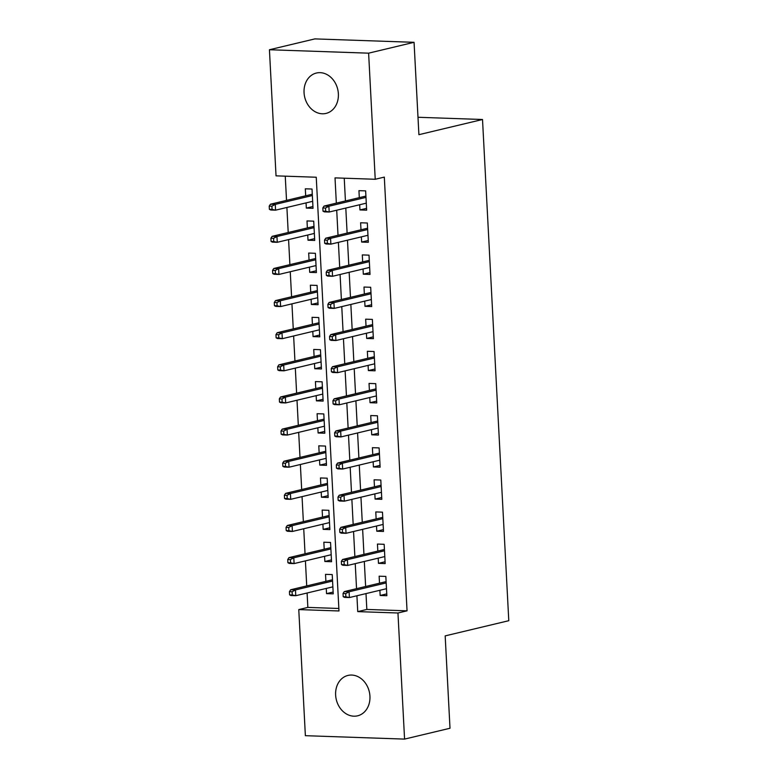 <?xml version="1.0" encoding="UTF-8"?>
<svg xmlns="http://www.w3.org/2000/svg" width="778" height="778" viewBox="0 0 778 778"><rect width="100%" height="100%" fill="white"/><g stroke="black" fill="none" stroke-linecap="round" stroke-linejoin="round"><path stroke-width="1.17" d="M338.372 93.817A20.753 16.97 76.6 0 1 326.031 113.413A20.753 16.97 76.6 0 1 304.052 92.631A20.753 16.97 76.6 0 1 316.393 73.035A20.753 16.97 76.6 0 1 338.372 93.817M369.939 696.213A20.753 16.97 76.6 0 1 357.608 715.818A20.753 16.97 76.6 0 1 335.629 695.036A20.753 16.97 76.6 0 1 347.961 675.43A20.753 16.97 76.6 0 1 369.939 696.213M269.431 49.743L314.866 38.9L414.061 42.313L418.904 134.682L482.516 119.501L508.783 620.698L445.172 635.889L450.005 728.257L404.57 739.1L305.375 735.687L298.771 609.582L338.984 610.963L316.247 177.238L276.034 175.847L269.431 49.743L368.616 53.167L375.229 179.271L335.017 177.88L336.339 203.136M307.096 593.001L307.855 607.414L298.771 609.582M285.254 176.168L286.528 200.384M286.897 207.463L288.21 232.505M288.58 239.595L289.893 264.637M290.262 271.726L291.575 296.768M291.945 303.848L293.257 328.89M293.627 335.979L294.94 361.021M295.319 368.111L296.622 393.153M297.001 400.232L298.314 425.274M298.684 432.364L299.997 457.406M300.366 464.495L301.679 489.537M302.049 496.617L303.362 521.659M303.731 528.748L305.044 553.79M305.414 560.88L306.726 585.922M359.679 204.74L359.951 209.934L366.652 210.167L365.641 190.882L358.94 190.659L359.3 197.651M361.362 236.872L361.634 242.055L368.334 242.289L367.323 223.014L360.622 222.78L360.982 229.782M363.044 268.994L363.316 274.187L370.017 274.42L369.005 255.145L362.305 254.912L362.674 261.914M364.726 301.125L364.999 306.318L371.699 306.551L370.688 287.267L363.987 287.043L364.357 294.035M366.409 333.256L366.681 338.44L373.382 338.673L372.37 319.398L365.67 319.165L366.039 326.167M368.091 365.378L368.364 370.571L375.064 370.805L374.053 351.53L367.352 351.296L367.722 358.298M369.774 397.509L370.046 402.703L376.756 402.936L375.745 383.651L369.035 383.428L369.404 390.42M371.456 429.641L371.728 434.824L378.439 435.058L377.427 415.783L370.727 415.549L371.087 422.551M373.148 461.762L373.421 466.956L380.121 467.189L379.11 447.914L372.409 447.681L372.769 454.683M374.831 493.894L375.103 499.087L381.804 499.32L380.792 480.036L374.092 479.812L374.461 486.804M376.513 526.025L376.785 531.209L383.486 531.442L382.475 512.167L375.774 511.934L376.144 518.936M378.196 558.147L378.468 563.34L385.168 563.573L384.157 544.299L377.456 544.065L377.826 551.067M333.14 592.048L326.536 593.624L326.264 588.431M326.536 593.624L333.237 593.857L332.225 574.572L325.525 574.349L325.894 581.341M331.457 559.917L324.854 561.492L324.582 556.299M324.854 561.492L331.554 561.726L330.543 542.451L323.843 542.217L324.212 549.219M329.775 527.785L323.171 529.371L322.899 524.178M323.171 529.371L329.872 529.594L328.861 510.319L322.16 510.086L322.52 517.088M328.092 495.664L321.479 497.239L321.207 492.046M321.479 497.239L328.19 497.473L327.178 478.188L320.478 477.964L320.837 484.957M326.41 463.532L319.797 465.108L319.525 459.915M319.797 465.108L326.497 465.341L325.496 446.066L318.786 445.833L319.155 452.835M324.727 431.401L318.114 432.986L317.842 427.793M318.114 432.986L324.815 433.21L323.804 413.935L317.103 413.702L317.473 420.704M323.035 399.279L316.432 400.855L316.16 395.662M316.432 400.855L323.133 401.088L322.121 381.804L315.421 381.58L315.79 388.572M321.353 367.148L314.75 368.723L314.477 363.53M314.75 368.723L321.45 368.957L320.439 349.682L313.738 349.448L314.108 356.45M319.67 335.017L313.067 336.602L312.795 331.409M313.067 336.602L319.768 336.825L318.756 317.55L312.056 317.317L312.425 324.319M317.988 302.895L311.385 304.47L311.112 299.277M311.385 304.47L318.085 304.704L317.074 285.419L310.373 285.195L310.733 292.188M316.306 270.763L309.693 272.339L309.42 267.146M309.693 272.339L316.403 272.572L315.391 253.297L308.691 253.064L309.051 260.066M314.623 238.632L308.01 240.217L307.738 235.024M308.01 240.217L314.711 240.441L313.709 221.166L306.999 220.933L307.368 227.935M307.855 607.414L338.848 608.474M306.055 202.893L306.328 208.086L313.028 208.319L312.017 189.035L305.316 188.811L305.686 195.803M366 593.595L366.837 609.446L407.05 610.827L384.313 177.102L375.229 179.271M344.236 178.201L345.432 200.967M345.802 208.047L347.114 233.099M347.484 240.178L348.797 265.22M349.166 272.31L350.479 297.352M350.849 304.431L352.162 329.483M352.531 336.563L353.844 361.605M354.214 368.694L355.527 393.736M355.906 400.816L357.219 425.867M357.588 432.947L358.901 457.989M359.271 465.079L360.584 490.121M360.953 497.2L362.266 522.252M362.636 529.332L363.948 554.374M364.318 561.463L365.631 586.505M379.878 590.278L380.15 595.471L386.851 595.705L385.839 576.42L379.139 576.197L379.508 583.189M482.516 119.501L417.99 117.274M414.061 42.313L368.616 53.167M407.05 610.827L397.957 612.996L404.57 739.1M356.917 595.763L357.744 611.615L397.957 612.996M336.709 210.225L338.022 235.267M338.391 242.347L339.704 267.389M340.083 274.478L341.386 299.52M341.766 306.61L343.079 331.652M343.448 338.731L344.761 363.773M345.131 370.863L346.443 395.905M346.813 402.994L348.126 428.036M348.495 435.116L349.808 460.158M350.178 467.247L351.491 492.289M351.87 499.379L353.173 524.421M353.552 531.5L354.865 556.542M355.235 563.632L356.548 588.674M366.837 609.446L357.744 611.615M386.763 593.896L380.15 595.471M312.941 206.51L306.328 208.086M385.071 561.765L378.468 563.34M383.389 529.633L376.785 531.209M381.706 497.512L375.103 499.087M380.024 465.38L373.421 466.956M378.341 433.249L371.728 434.824M376.659 401.127L370.046 402.703M374.977 368.996L368.364 370.571M373.284 336.864L366.681 338.44M371.602 304.743L364.999 306.318M369.92 272.611L363.316 274.187M368.237 240.48L361.634 242.055M366.555 208.358L359.951 209.934M386.112 581.613L344.265 591.601L349.089 591.776L386.18 582.917M345.724 593.585L343.04 593.488L343.205 596.707L345.889 596.794L345.724 593.585L349.089 591.776L349.39 597.553L386.491 588.703M345.889 596.794L349.39 597.553L344.566 597.387L343.205 596.707M344.265 591.601L343.04 593.488M289.426 591.64L289.591 594.859L292.275 594.946L292.1 591.737L289.426 591.64L290.651 589.763L295.475 589.928L295.776 595.705L332.867 586.855M292.275 594.946L295.776 595.705L290.953 595.54L289.591 594.859M292.1 591.737L295.475 589.928L332.566 581.069M290.651 589.763L332.498 579.766M384.429 549.492L342.583 559.479L347.406 559.645L384.497 550.785M344.041 561.453L341.357 561.366L341.523 564.575L344.207 564.672L344.041 561.453L347.406 559.645L347.708 565.431L384.799 556.571M344.207 564.672L347.708 565.431L342.884 565.256L341.523 564.575M342.583 559.479L341.357 561.366M382.747 517.36L340.9 527.348L345.724 527.513L382.815 518.663M342.359 529.332L339.675 529.235L339.84 532.444L342.524 532.541L342.359 529.332L345.724 527.513L346.025 533.3L383.116 524.44M342.524 532.541L346.025 533.3L341.202 533.134L339.84 532.444M340.9 527.348L339.675 529.235M381.064 485.229L339.208 495.216L344.041 495.392L381.132 486.532M340.667 497.2L337.992 497.103L338.158 500.322L340.842 500.41L340.667 497.2L344.041 495.392L344.343 501.168L381.434 492.318M340.842 500.41L344.343 501.168L339.519 501.003L338.158 500.322M339.208 495.216L337.992 497.103M379.382 453.107L337.526 463.095L342.359 463.26L379.45 454.401M338.984 465.069L336.31 464.981L336.475 468.191L339.159 468.288L338.984 465.069L342.359 463.26L342.66 469.046L379.752 460.187M339.159 468.288L342.66 469.046L337.837 468.871L336.475 468.191M337.526 463.095L336.31 464.981M287.743 559.518L287.909 562.727L290.593 562.825L290.418 559.606L287.743 559.518L288.959 557.631L293.792 557.797L294.094 563.583L331.185 554.724M290.593 562.825L294.094 563.583L289.27 563.418L287.909 562.727M290.418 559.606L293.792 557.797L330.883 548.937M288.959 557.631L330.815 547.644M286.051 527.387L286.226 530.606L288.901 530.693L288.735 527.484L286.051 527.387L287.276 525.5L292.1 525.665L292.411 531.452L329.502 522.592M288.901 530.693L292.411 531.452L287.578 531.286L286.226 530.606M288.735 527.484L292.1 525.665L329.201 516.816M287.276 525.5L329.133 515.513M284.369 495.255L284.544 498.474L287.218 498.562L287.053 495.353L284.369 495.255L285.594 493.378L290.418 493.544L290.719 499.32L327.82 490.471M287.218 498.562L290.719 499.32L285.896 499.155L284.544 498.474M287.053 495.353L290.418 493.544L327.519 484.684M285.594 493.378L327.45 483.381M282.686 463.134L282.861 466.343L285.536 466.44L285.37 463.221L282.686 463.134L283.912 461.247L288.735 461.412L289.037 467.199L326.138 458.339M285.536 466.44L289.037 467.199L284.213 467.033L282.861 466.343M285.37 463.221L288.735 461.412L325.836 452.553M283.912 461.247L325.768 451.259M377.7 420.976L335.843 430.963L340.667 431.129L377.768 422.279M337.302 432.947L334.618 432.85L334.793 436.059L337.467 436.157L337.302 432.947L340.667 431.129L340.978 436.915L378.069 428.056M337.467 436.157L340.978 436.915L336.145 436.75L334.793 436.059M335.843 430.963L334.618 432.85M281.004 431.002L281.169 434.221L283.853 434.309L283.688 431.1L281.004 431.002L282.229 429.116L287.053 429.281L287.354 435.067L324.455 426.208M283.853 434.309L287.354 435.067L282.531 434.902L281.169 434.221M283.688 431.1L287.053 429.281L324.144 420.431M282.229 429.116L324.076 419.128M376.017 388.844L334.161 398.832L338.984 399.007L376.085 390.148M335.619 400.816L332.935 400.719L333.11 403.938L335.785 404.025L335.619 400.816L338.984 399.007L339.286 404.784L376.387 395.934M335.785 404.025L339.286 404.784L334.462 404.618L333.11 403.938M334.161 398.832L332.935 400.719M279.321 398.871L279.487 402.09L282.171 402.177L282.006 398.968L279.321 398.871L280.547 396.994L285.37 397.159L285.672 402.936L322.763 394.086M282.171 402.177L285.672 402.936L280.848 402.771L279.487 402.09M282.006 398.968L285.37 397.159L322.462 388.3M280.547 396.994L322.393 386.997M374.325 356.723L332.478 366.71L337.302 366.876L374.393 358.016M333.937 368.684L331.253 368.597L331.418 371.806L334.102 371.903L333.937 368.684L337.302 366.876L337.603 372.662L374.704 363.803M334.102 371.903L337.603 372.662L332.78 372.487L331.418 371.806M332.478 366.71L331.253 368.597M277.639 366.749L277.804 369.958L280.488 370.056L280.313 366.837L277.639 366.749L278.864 364.863L283.688 365.028L283.989 370.814L321.081 361.955M280.488 370.056L283.989 370.814L279.166 370.649L277.804 369.958M280.313 366.837L283.688 365.028L320.779 356.168M278.864 364.863L320.711 354.875M372.643 324.591L330.796 334.579L335.619 334.744L372.711 325.894M332.255 336.563L329.571 336.466L329.736 339.675L332.42 339.772L332.255 336.563L335.619 334.744L335.921 340.531L373.022 331.671M332.42 339.772L335.921 340.531L331.097 340.365L329.736 339.675M330.796 334.579L329.571 336.466M275.957 334.618L276.122 337.837L278.806 337.924L278.631 334.715L275.957 334.618L277.172 332.731L282.006 332.896L282.307 338.683L319.398 329.823M278.806 337.924L282.307 338.683L277.483 338.518L276.122 337.837M278.631 334.715L282.006 332.896L319.097 324.047M277.172 332.731L319.029 322.744M370.96 292.46L329.113 302.447L333.937 302.623L371.028 293.763M330.572 304.431L327.888 304.334L328.053 307.553L330.738 307.641L330.572 304.431L333.937 302.623L334.239 308.399L371.33 299.549M330.738 307.641L334.239 308.399L329.415 308.234L328.053 307.553M329.113 302.447L327.888 304.334M274.274 302.486L274.44 305.705L277.124 305.793L276.949 302.584L274.274 302.486L275.49 300.609L280.323 300.775L280.625 306.551L317.716 297.702M277.124 305.793L280.625 306.551L275.791 306.386L274.44 305.705M276.949 302.584L280.323 300.775L317.414 291.915M275.49 300.609L317.346 290.612M369.278 260.338L327.431 270.326L332.255 270.491L369.346 261.632M328.88 272.3L326.206 272.212L326.371 275.422L329.055 275.519L328.88 272.3L332.255 270.491L332.556 276.278L369.647 267.418M329.055 275.519L332.556 276.278L327.733 276.102L326.371 275.422M327.431 270.326L326.206 272.212M272.582 270.365L272.757 273.574L275.431 273.671L275.266 270.452L272.582 270.365L273.807 268.478L278.631 268.643L278.942 274.43L316.033 265.57M275.431 273.671L278.942 274.43L274.109 274.264L272.757 273.574M275.266 270.452L278.631 268.643L315.732 259.784M273.807 268.478L315.664 258.49M367.595 228.207L325.739 238.194L330.572 238.36L367.663 229.51M327.198 240.178L324.523 240.081L324.689 243.29L327.373 243.388L327.198 240.178L330.572 238.36L330.874 244.146L367.965 235.287M327.373 243.388L330.874 244.146L326.05 243.981L324.689 243.29M325.739 238.194L324.523 240.081M270.9 238.233L271.075 241.452L273.749 241.54L273.584 238.331L270.9 238.233L272.125 236.347L276.949 236.512L277.25 242.298L314.351 233.439M273.749 241.54L277.25 242.298L272.426 242.133L271.075 241.452M273.584 238.331L276.949 236.512L314.049 227.662M272.125 236.347L313.981 226.359M365.913 196.075L324.056 206.063L328.88 206.238L365.981 197.379M325.515 208.047L322.831 207.95L323.006 211.169L325.681 211.256L325.515 208.047L328.88 206.238L329.191 212.015L366.282 203.165M325.681 211.256L329.191 212.015L324.358 211.849L323.006 211.169M324.056 206.063L322.831 207.95M269.217 206.102L269.382 209.321L272.067 209.408L271.901 206.199L269.217 206.102L270.443 204.225L275.266 204.39L275.568 210.167L312.668 201.317M272.067 209.408L275.568 210.167L270.744 210.002L269.382 209.321M271.901 206.199L275.266 204.39L312.357 195.531M270.443 204.225L312.289 194.228"/></g></svg>
